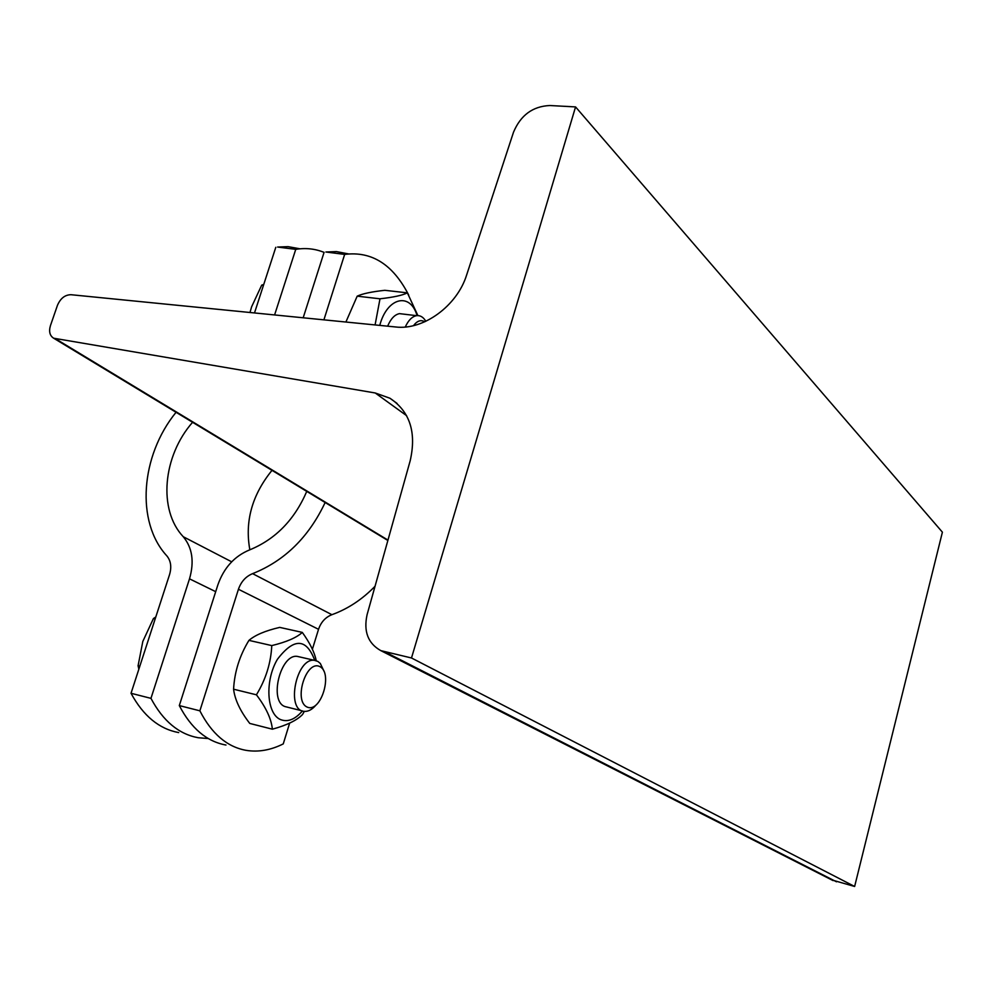 <?xml version="1.0" encoding="UTF-8"?>
<svg xmlns="http://www.w3.org/2000/svg" width="992" height="992" viewBox="0 0 992 992"><rect width="100%" height="100%" fill="white"/><g stroke="black" fill="none" stroke-linecap="round" stroke-linejoin="round"><path stroke-width="1.49" d="M70.978 294.711L395.659 326.976C423.336 330.435 457.052 305.995 466.624 275.02L513.509 132.209C520.664 115.171 532.766 106.28 549.841 105.524L575.558 106.913L411.494 657.981L380.816 650.628C367.995 643.411 363.432 631.433 367.09 614.668L410.192 460.734C416.64 432.338 409.882 411.506 389.93 398.238L375.236 392.981L53.655 338.21C49.786 335.73 48.707 331.526 50.443 325.624L57.437 305.387C60.425 298.381 64.939 294.822 70.978 294.711M411.494 657.981L854.633 886.476L942.4 532.171L575.558 106.913M854.633 886.476L831.792 879.929M314.749 660.374C306.379 638.104 293.942 637.732 277.438 659.271C264.566 680.822 266.625 714.401 280.885 719.721C288.027 722.263 295.207 719.336 302.424 710.929M299.596 656.915L297.439 656.419C280.6 653.381 268.634 701.146 284.952 706.552L302.349 710.904M304.333 711.376L302.572 714.476C296.906 720.341 286.837 725.239 272.366 729.194C271.374 718.977 266.054 707.507 256.42 694.809C265.831 679.334 270.94 662.929 271.771 645.594C286.403 642.06 296.583 637.67 302.312 632.412C310.05 643.2 314.675 652.624 316.212 660.684M302.312 632.412L279.719 627.39C265.496 630.689 255.229 635.016 248.942 640.373C239.642 655.576 234.521 671.857 233.579 689.204C234.881 699.757 240.287 711.165 249.761 723.428L272.366 729.194M256.42 694.809L233.579 689.204M271.771 645.594L248.942 640.373M417.062 315.605C410.291 291.946 387.153 297.24 379.75 325.401M403.508 314.117L399.491 313.633C394.692 314.588 390.749 318.767 387.649 326.182M375.088 324.93L379.998 298.803C393.539 297.265 402.665 295.281 407.377 292.851L417.892 315.58M407.377 292.851L384.834 290.309C371.64 291.747 362.427 293.706 357.194 296.162L345.898 322.028M379.998 298.803L357.194 296.162M408.716 295.083C393.068 264.504 371.715 250.951 344.658 254.411L325.884 252.005L336.437 251.596L348.316 253.878M303.18 317.787L324.099 252.29M225.99 745.042C206.77 741.57 191.208 728.413 179.304 705.585L217.868 584.871C223.832 567.883 234.372 556.239 249.476 549.952C275.416 539.363 294.512 519.845 306.764 491.387M179.304 705.585L199.876 710.818C211.643 733.745 227.044 746.926 246.103 750.349C258.304 752.333 270.68 750.188 283.253 743.901L289.664 723.069M325.14 502.51C308.785 537.18 284.605 560.889 252.588 573.649C245.818 576.439 241.106 581.634 238.44 589.26L199.876 710.818M344.658 254.411L323.9 319.846M312.381 649.276L318.531 629.312C320.986 622.133 325.438 617.26 331.898 614.693C347.783 608.964 362.167 599.49 375.05 586.26M323.987 671.224L320.317 663.474L317.886 661.441L314.489 660.337C296.372 657.299 285.56 710.346 304.122 711.351C308.041 711.735 311.885 709.751 315.679 705.399M319.697 666.537C333.312 672.725 320.986 713.198 307.247 707.11C293.21 701.27 306.032 659.754 319.697 666.537M155.794 616.974L153.425 618.549L142.823 641.415L138.074 665.793L138.855 669.166M155.161 618.946L153.425 618.549M139.81 666.215L138.074 665.793M425.828 321.296C423.348 317.08 420.248 315.208 416.528 315.667C412.102 316.535 408.344 320.317 405.282 327M413.503 325.649C417.21 320.776 420.955 319.498 424.75 321.805M263.748 284.419L261.714 285.138L251.621 306.788L249.984 312.505M263.45 285.336L261.714 285.138M324.074 252.377C315.072 248.732 305.635 247.727 295.752 249.364L277.574 247.045L288.114 246.648L299.993 248.806M254.498 312.951L275.801 247.306M249.848 549.804C244.689 521.408 252.08 494.934 271.994 470.357M178.721 732.592C159.154 728.984 143.257 715.877 131.031 693.284L169.558 574.579C171.765 567.04 170.86 560.802 166.867 555.904C135.495 521.891 140.604 455.787 176.055 412.288M131.031 693.284L150.958 698.356C163.048 721.06 178.808 734.179 198.239 737.738L208.308 738.544M192.584 422.294C162.862 456.035 157.889 509.863 183.235 536.709C192.349 547.683 194.432 561.72 189.509 578.832L150.958 698.356M295.752 249.364L274.598 314.948M836.504 881.801L385.566 652.215M406.596 415.66L375.236 392.981M387.971 540.094L55.75 338.904M331.898 614.693L252.588 573.649M238.44 589.26L318.531 629.312M189.509 578.832L215.698 591.666M231.669 561.807L183.235 536.709M833.131 880.611L380.816 650.628M397.085 403.446L389.93 398.238M387.872 540.479L53.655 338.21M297.439 656.419L314.489 660.337M399.491 313.633L416.528 315.667"/></g></svg>
